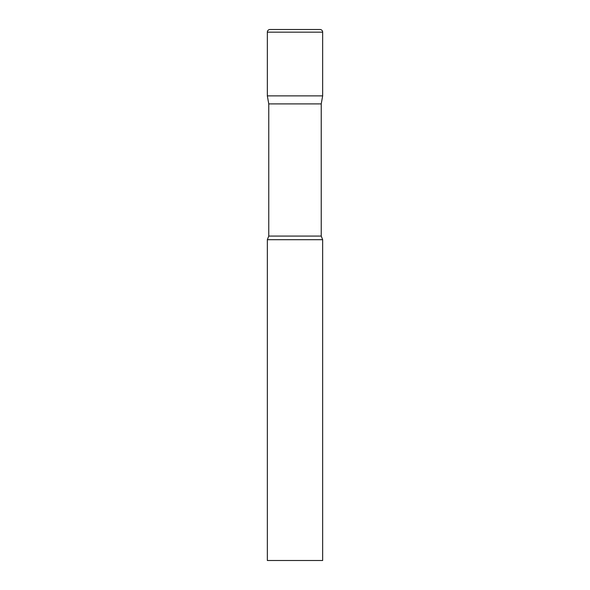 <?xml version="1.0" encoding="UTF-8"?>
<svg xmlns="http://www.w3.org/2000/svg" width="590" height="590" viewBox="0 0 590 590"><rect width="100%" height="100%" fill="white"/><g stroke="black" fill="none" stroke-linecap="round" stroke-linejoin="round"><path stroke-width="0.44" stroke-dasharray="2.95 2.21" d="M320.001 29.5L269.999 29.5M322.656 95.875L267.344 95.875L322.656 95.875M268.76 103.906L321.24 103.906M267.344 239.688L322.656 239.688M267.344 560.5L322.656 560.5M322.656 32.155L267.344 32.155M268.76 236.074L321.24 236.074"/><path stroke-width="0.89" d="M321.24 103.906L321.24 236.074L268.76 236.074L268.76 103.906L321.24 103.906L322.656 95.875L267.344 95.875L322.656 95.875L322.656 32.155A2.655 2.655 0 0 0 320.001 29.5L269.999 29.5A2.655 2.655 0 0 0 267.344 32.155L322.656 32.155M268.76 103.906L267.344 95.875L267.344 32.155M295 239.688L267.344 239.688L267.344 560.5L322.656 560.5L322.656 239.688L295 239.688M268.76 236.074L267.344 239.688M321.24 236.074L322.656 239.688"/></g></svg>
